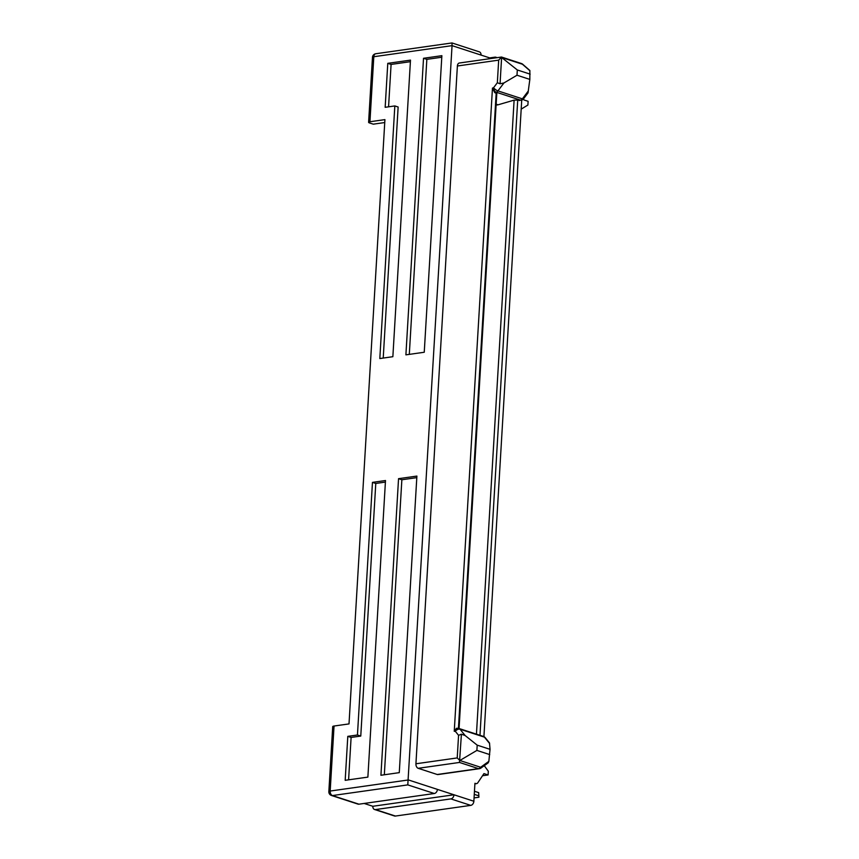 <?xml version="1.0" encoding="UTF-8"?>
<svg xmlns="http://www.w3.org/2000/svg" width="859" height="859" viewBox="0 0 859 859"><rect width="100%" height="100%" fill="white"/><g stroke="black" fill="none" stroke-linecap="round" stroke-linejoin="round"><path stroke-width="1.29" d="M407.789 784.89L434.3 793.512A3.823 2.792 -72 0 0 437.414 789.389L408.422 779.951L330.178 791.042A3.823 0.88 -176.6 0 0 328.847 791.622L332.712 726.607A3.823 0.88 3.4 0 1 334.044 726.027L330.178 791.042A3.823 2.459 -98.1 0 0 332.444 795.563L407.789 784.89L452.049 45.645L491.455 58.466M364.162 803.455L372.838 806.279A3.823 2.792 -72 0 0 374.556 809.5A3.823 2.792 -72 0 0 375.523 809.575L450.868 798.902L470.743 805.377A3.823 2.792 -72 0 0 473.867 801.243L474.93 783.29L475.757 783.558A3.823 2.459 -98.1 0 0 476.52 783.633A3.823 2.459 -98.1 0 0 477.84 782.721L483.95 773.605L488.095 774.958L482.522 775.741M489.598 743.507L484.444 737.151A3.823 2.362 141 0 1 485.217 737.666L489.501 742.949L490.038 749.327L477.196 745.15L476.885 750.412L459.844 760.494L457.224 757.928L458.566 735.325L461.412 734.187L459.49 762.448L478.527 768.644A3.823 2.459 -98.1 0 0 479.279 768.708A3.823 3.823 0 0 0 480.976 768.032L480.643 767.259A3.823 2.792 108 0 1 478.527 768.644L437.22 774.496L418.193 768.3A3.823 2.459 81.9 0 1 415.928 763.78L457.385 65.993A3.823 2.459 -98.1 0 1 459.329 63.018L501.506 57.038L521.381 63.512A3.823 2.792 -72 0 1 522.401 64.221A3.823 0.827 -49 0 1 522.712 64.253A3.823 3.823 0 0 0 521.381 63.512M478.667 792.632L478.903 797.216L478.667 792.632L474.458 791.257M434.3 793.512L358.955 804.185A3.823 2.792 -72 0 1 357.988 804.11L331.477 795.488A3.823 2.792 108 0 0 332.444 795.563L358.955 804.185M372.838 806.279L453.981 794.779L437.414 789.389M450.868 798.902A3.823 2.792 -72 0 0 453.981 794.779L473.867 801.243M483.918 736.635L521.724 100.127M334.044 726.027L349.012 723.912L384.918 119.616L369.939 121.742L373.805 56.726L452.049 45.645L451.984 42.95L479.322 51.851A3.823 2.792 108 0 1 481.04 55.073M398.544 478.678L380.924 775.258L399.274 772.649L416.894 476.079L398.544 478.678L401.862 479.762L384.327 774.775M424.249 352.254L441.87 55.674L423.519 58.283L405.899 354.853L424.249 352.254M401.862 479.762L416.808 477.636M357.451 734.993L347.798 736.356L345.178 780.316L367.877 777.105L385.498 480.525L372.462 482.371L357.451 734.993L360.769 736.066L375.78 483.456L385.412 482.092M360.769 736.066L351.106 737.441L348.593 779.832M347.798 736.356L351.106 737.441M392.864 356.7L410.484 60.13L387.774 63.341L385.165 107.3L394.829 105.936L379.818 358.547L392.864 356.7M484.272 765.67L488.32 771.242L488.095 774.958M478.484 795.724L474.275 794.36M478.903 797.216L474.061 797.904M470.743 805.377L395.398 816.05A3.823 2.792 -72 0 1 394.442 815.975L374.556 809.5M490.038 749.327L488.857 761.353L480.643 767.259L459.844 760.494M480.976 768.032L488.159 762.867L488.857 761.353M477.196 745.15L465.159 735.551L461.412 734.187M485.217 737.666A3.823 3.823 0 0 0 483.424 736.431A3.823 2.792 -72 0 1 484.444 737.151L460.005 729.205A3.823 2.362 141 0 0 455.324 731.31L454.25 731.299L456.451 728.282L457.847 728.292A3.823 2.545 90.6 0 0 455.324 731.31L458.566 735.325M459.071 728.507L496.792 93.588L494.73 92.622L492.465 88.069L454.25 731.299M476.885 750.412L489.727 754.589M479.279 768.708L437.983 774.56A3.823 2.459 -98.1 0 1 437.22 774.496M521.198 109.125L527.898 105.034L528.113 101.319L523.979 99.966L523.539 98.806M489.727 57.897L494.934 57.166A3.823 2.792 108 0 1 495.901 57.242A3.823 2.792 108 0 1 496.695 57.725M384.735 122.547L373.257 124.168L369.531 122.955A3.823 0.88 3.4 0 1 368.608 122.322A3.823 0.88 3.4 0 1 369.939 121.742M479.977 735.315L517.719 100.095L514.111 100.127L498.027 104.819L496.158 104.207M517.719 100.095L521.553 100.181A3.823 2.341 -106.3 0 1 520.597 100.149L496.158 92.203L494.73 92.622M498.027 104.819L496.105 105.088M503.922 82.969L497.93 90.893A3.823 1.117 -142.9 0 1 493.549 87.747L497.34 82.743L500.056 83.774L503.922 82.969L517 75.227L529.842 79.404L529.863 70.502L522.712 64.253M529.842 79.404L528.027 92.869L523.528 98.817A3.823 1.117 -142.9 0 1 522.369 98.849L497.93 90.893A3.823 2.792 -72 0 1 496.158 92.203A3.823 2.341 -106.3 0 1 493.549 87.747L492.465 88.069M497.34 82.743L498.682 60.141L501.516 57.038M517 75.227L517.311 69.966L501.613 57.467L522.401 64.221L529.896 70.728M517.311 69.966L530.153 74.142M372.462 482.371L375.78 483.456M388.569 106.817L391.092 64.425L387.774 63.341M394.829 105.936L398.136 107.01L383.221 358.063M391.092 64.425L410.387 61.687M409.303 354.37L426.837 59.357L423.519 58.283M426.837 59.357L441.784 57.242M475.757 783.558L474.909 783.687M375.523 809.575L395.398 816.05M483.424 736.431L458.985 728.486A3.823 3.823 0 0 0 457.847 728.292A3.823 2.545 90.6 0 1 458.362 728.378A3.823 2.792 108 0 1 458.985 728.486A3.823 2.792 108 0 1 460.005 729.205L465.159 735.551M457.224 757.928L415.928 763.78M498.682 60.141L457.385 65.993M459.49 762.448L418.193 768.3M458.438 728.346L496.18 93.094M451.974 42.95L375.748 53.752A3.823 2.459 81.9 0 0 373.805 56.726A3.823 0.88 -176.6 0 0 372.473 57.306L368.608 122.322M528.36 90.925L522.369 98.849A3.823 2.792 108 0 1 520.597 100.149L519.169 100.567M476.444 734.166L514.111 100.127M500.056 83.774L501.613 57.467M328.847 791.622A3.823 3.823 0 0 0 331.477 795.488M476.52 783.633L474.898 783.859M495.901 57.242L497.168 57.66M375.748 53.752A3.823 3.823 0 0 0 372.473 57.306M521.553 100.181A3.823 3.823 0 0 0 523.528 98.817"/></g></svg>
